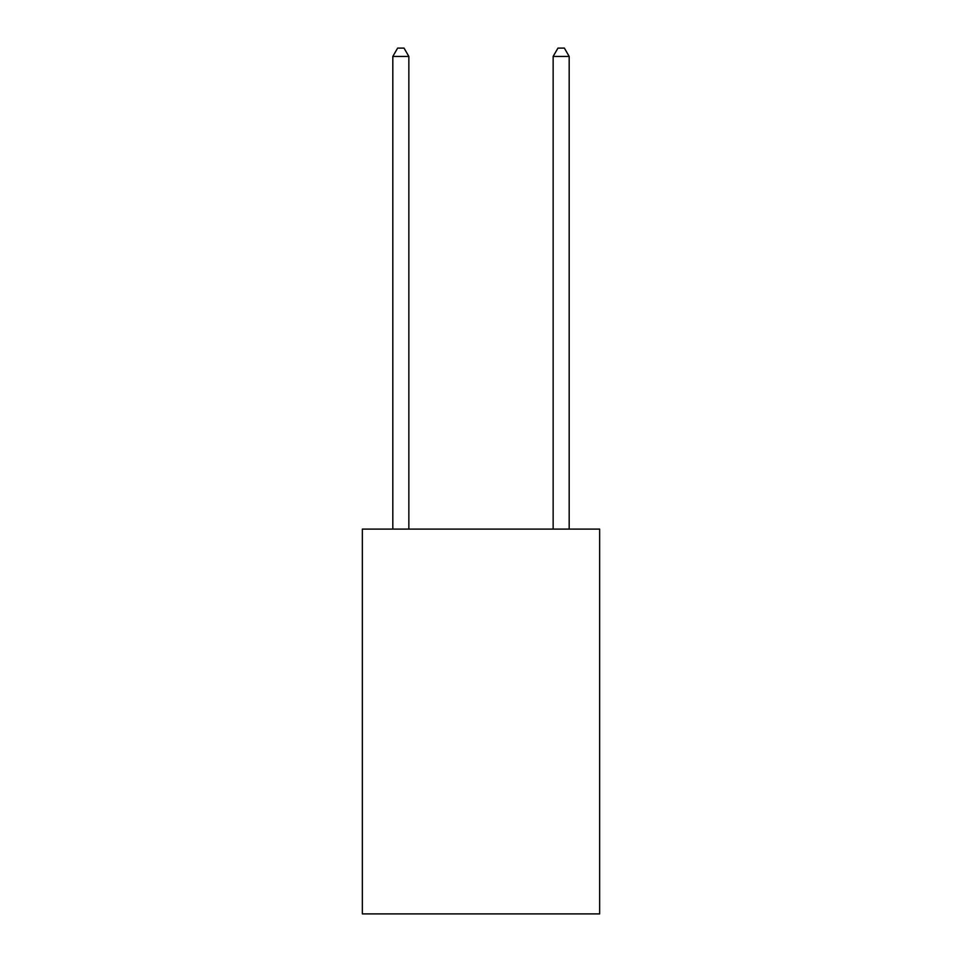 <?xml version="1.0" encoding="UTF-8"?>
<svg xmlns="http://www.w3.org/2000/svg" width="962" height="962" viewBox="0 0 962 962"><rect width="100%" height="100%" fill="white"/><g stroke="black" fill="none" stroke-linecap="round" stroke-linejoin="round"><path stroke-width="1.44" d="M599.651 529.1L599.651 913.9L362.349 913.9L362.349 529.1L599.651 529.1M408.85 529.1L408.85 56.433L392.821 56.433L392.821 529.1M392.821 56.433L397.631 48.1L404.04 48.1L408.85 56.433M569.179 529.1L569.179 56.433L553.15 56.433L553.15 529.1M553.15 56.433L557.96 48.1L564.369 48.1L569.179 56.433"/></g></svg>
